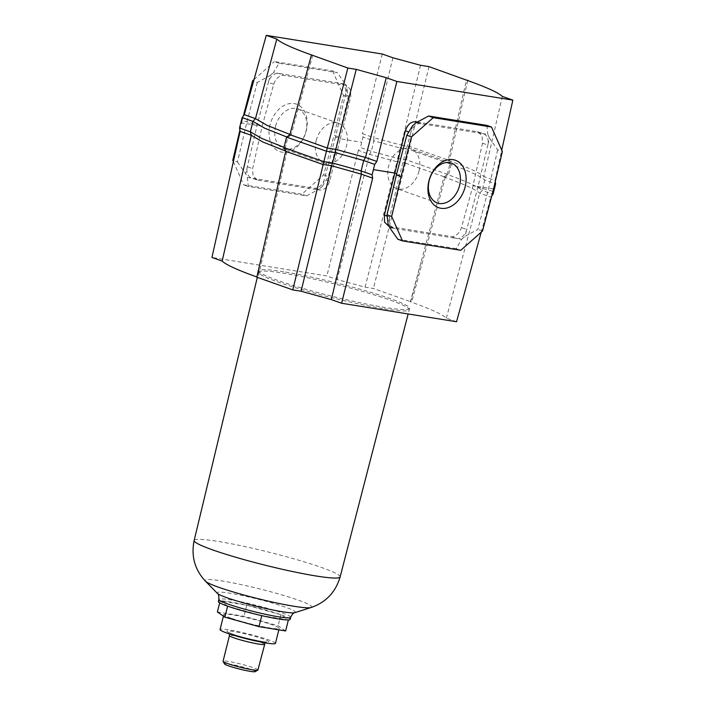 <?xml version="1.0" encoding="UTF-8"?>
<svg xmlns="http://www.w3.org/2000/svg" width="707" height="707" viewBox="0 0 707 707"><rect width="100%" height="100%" fill="white"/><g stroke="black" fill="none" stroke-linecap="round" stroke-linejoin="round"><path stroke-width="0.53" stroke-dasharray="3.54 2.65" d="M255.218 671.65A15.81 1.423 14 0 0 251.356 669.547A15.81 1.423 14 0 0 233.982 664.889A15.81 1.423 14 0 0 224.658 664.032M257.922 669.98A17.967 1.617 14 0 0 253.433 667.717A17.967 1.617 14 0 0 234.415 662.574A17.967 1.617 14 0 0 223.059 661.284M230.942 618.139A28.545 2.572 -166 0 1 223.81 614.542A28.545 2.572 -166 0 1 241.847 616.584A28.545 2.572 -166 0 1 272.071 624.758A28.545 2.572 -166 0 1 279.203 628.355A28.545 2.572 -166 0 1 261.157 626.322A28.545 2.572 -166 0 1 230.942 618.139M275.456 643.37A28.545 2.572 14 0 0 268.324 639.773A28.545 2.572 14 0 0 238.109 631.598A28.545 2.572 14 0 0 220.063 629.566M227.627 606.138L220.124 600.932L246.752 605.219L280.882 614.71L288.385 619.915L261.749 615.629L227.619 606.146M285.637 630.944L278.134 625.739L244.003 616.248L217.376 611.962M220.124 600.932L219.656 602.797M246.752 605.219L244.003 616.248M280.882 614.71L278.134 625.739M283.754 271.78A77.646 6.99 14 0 0 258.903 270.816A77.646 6.99 14 0 0 302.861 288.394A77.646 6.99 14 0 0 384.732 307.43A77.646 6.99 14 0 0 409.583 308.393A77.646 6.99 14 0 0 365.625 290.816A77.646 6.99 14 0 0 283.754 271.78M290.162 619.376A37.011 3.332 14 0 0 269.208 611.007A37.011 3.332 14 0 0 230.19 601.931A37.011 3.332 14 0 0 218.348 601.471M491.754 195.963L490.852 197.165L479.682 193.223C475.528 189.388 463.633 183.979 443.987 176.997L410.369 301.809L411.668 302.022L373.367 288.491L365.068 287.157L337.124 279.583L326.873 275.96L211.941 257.463M456.545 321.747L446.347 318.141A147.675 13.292 14 0 0 410.608 301.898A147.675 13.292 14 0 0 410.369 301.809M275.553 126.359A21.113 15.289 109.4 0 0 283.737 148.717A21.113 15.289 109.4 0 0 305.972 131.255A21.113 15.289 109.4 0 0 297.788 108.905A21.113 15.289 109.4 0 0 275.553 126.359M270.012 124.962A25.152 18.214 109.4 0 0 282.075 152.191A25.152 18.214 109.4 0 0 306.255 130.795A25.152 18.214 109.4 0 0 294.192 103.576A25.152 18.214 109.4 0 0 270.012 124.962M418.995 171.165A21.113 15.289 -70.6 0 1 396.76 188.619A21.113 15.289 -70.6 0 1 388.576 166.269A21.113 15.289 -70.6 0 1 410.811 148.815A21.113 15.289 -70.6 0 1 418.995 171.165M316.153 140.693A21.113 15.289 109.4 0 0 324.327 163.052A21.113 15.289 109.4 0 0 346.563 145.589A21.113 15.289 109.4 0 0 338.388 123.239A21.113 15.289 109.4 0 0 316.153 140.693M446.347 318.141L479.682 193.223L482.183 190.448L493.018 194.275M443.987 176.997L445.233 177.183L448.574 174.7L451.172 164.289L449.873 164.077L447.275 174.496C465.966 181.16 477.596 186.48 482.183 190.448L484.781 180.029L483.827 176.529L494.997 180.479L495.227 181.752M467.681 80.554L449.405 160.648L448.167 160.454L449.873 164.077C468.555 170.749 480.194 176.061 484.781 180.029L495.607 183.855M502.324 96.408L483.827 176.529C479.682 172.702 467.787 167.294 448.141 160.303L466.443 80.112M428.963 66.626L409.636 146.605L401.196 145.244L399.968 147.949L409.07 149.416L451.172 164.289L449.387 160.498L409.715 146.49L405.562 163.176L397.095 161.664L399.968 147.949L373.915 140.887L371.316 151.307L360.42 147.463L363.027 137.043L362.488 133.694L373.711 137.662L373.915 140.887L363.027 137.043M444.076 176.874L447.275 174.496L448.574 174.7L406.472 159.835L397.369 158.368L371.316 151.307L369.558 154.347L358.334 150.379L360.42 147.463M392.898 57.78L373.711 137.662M382.24 54.015L362.488 133.694M420.541 65.274L401.152 145.085L373.729 137.653M417.36 122.037L477.145 131.661L478.144 131.909L482.139 136.151L482.483 143.185L473.018 185.649L461.468 227.583C459.285 233.672 455.812 236.651 451.031 236.527L388.497 226.373M493.132 188.884L473.018 185.649L492.956 191.367M494.997 180.479L501.74 150.14M365.068 287.157L396.998 161.788L369.558 154.347L337.124 279.583M481.202 232.214L490.852 197.165M279.053 63.215L274.378 61.562L332.617 70.939L337.292 72.591L279.053 63.215L273.468 72.574L278.682 73.413L284.143 75.34C279.362 75.216 275.889 78.203 273.697 84.283L262.129 126.208L242.183 120.49L243.385 115.904M273.697 84.283L268.36 82.401L270.18 75.49L257.286 82.463L253.583 81.164M270.18 75.49L273.468 72.574M254.025 79.564L274.378 61.562M257.286 82.463L246.858 122.134L237.464 161.974L233.593 160.613M332.617 70.939L343.478 95.436L334.084 135.276L338.759 136.928L348.153 97.089L347.075 87.862L345.44 94.8L350.778 96.691L350.601 89.709L346.677 85.503L345.688 85.247L284.143 75.34M233.363 161.629L243.641 184.827L301.889 194.195L323.656 174.947L334.084 135.276M242.183 120.49L239.912 130.115M345.688 85.247L340.226 83.32L345.431 84.16L337.292 72.591M345.431 84.16L347.075 87.862M343.478 95.436L348.153 97.089M482.483 143.185L487.821 145.076L489.456 138.13L497.684 149.884L502.359 151.537M489.456 138.13L487.821 134.427L482.607 133.588L477.145 131.661M486.823 125.386L487.821 134.427M497.684 149.884L488.29 189.723L477.861 229.395L464.967 236.368L466.779 229.457L461.468 227.583M240.769 122.771L262.129 126.208L252.638 168.664L252.973 175.69L256.977 179.931L257.967 180.188L252.532 178.27L247.326 177.43L245.683 173.728L257.295 124.503L268.36 82.401A10.782 7.804 -70.6 0 1 278.682 73.413L340.226 83.32A10.782 7.804 -70.6 0 1 341.216 83.567A10.782 7.804 -70.6 0 1 345.44 94.8L335.472 137.087L340.306 138.793L350.778 96.691M247.326 177.43L248.316 186.471L306.564 195.848L301.889 194.195M248.316 186.471L243.641 184.827M237.464 161.974L245.683 173.728M323.656 174.947L328.322 176.6L338.759 136.928L335.472 137.087L324.398 179.189A10.782 7.804 -70.6 0 1 314.085 188.177L319.511 190.095C324.274 190.21 327.677 187.205 329.718 181.072L340.306 138.793L361.666 142.231M329.718 181.072L324.398 179.189L322.586 186.1L328.322 176.6M322.586 186.1L319.29 189.016L252.532 178.27A10.782 7.804 -70.6 0 1 251.542 178.014A10.782 7.804 -70.6 0 1 247.317 166.79L252.638 168.664M306.564 195.848L319.29 189.016M482.528 231.039L477.861 229.395M416.98 122.24L421.063 123.681L482.607 133.588A10.782 7.804 109.4 0 1 483.597 133.844A10.782 7.804 109.4 0 1 487.821 145.076L477.852 187.355L466.779 229.457A10.782 7.804 109.4 0 1 456.466 238.445L461.671 239.284L456.095 248.643L460.77 250.296M412.561 125.758L410.74 132.669A10.782 7.804 109.4 0 1 421.063 123.681L415.849 122.841M396.388 174.929L399.676 174.77L410.74 132.669L408.796 131.979M461.671 239.284L464.967 236.368M456.095 248.643L397.847 239.266M387.153 216.156L389.707 217.058L399.676 174.77L396.707 173.728M389.239 226.629L393.923 228.29A10.782 7.804 109.4 0 1 389.707 217.058L388.063 223.995M393.923 228.29A10.782 7.804 109.4 0 0 394.913 228.538L389.486 226.62M389.707 227.698L456.466 238.445L451.031 236.527M257.967 180.188L319.511 190.095M289.923 134.657L291.169 134.851L312.68 55.367M358.334 150.379L326.873 275.96M445.322 177.077L411.668 302.022M405.544 163.025L373.367 288.491M285.601 151.033L286.971 151.395L285.752 151.342M405.562 163.176L445.233 177.183M286.998 151.537L258.108 277.4L256.818 277.188M291.169 134.851L289.932 134.418M256.871 276.958A147.675 13.292 14 0 0 258.108 277.4M284.028 147.339L285.275 147.781L286.971 151.395M291.072 134.975L287.873 137.361L285.275 147.781L283.967 147.569M286.795 136.981L287.873 137.361L286.565 137.158M264.33 644.289A17.967 1.617 14 0 0 259.84 642.027A17.967 1.617 14 0 0 240.822 636.874A17.967 1.617 14 0 0 229.466 635.593M232.232 633.967A21.555 1.944 14 0 0 261.776 641.417A21.555 1.944 14 0 0 263.296 638.969A21.555 1.944 14 0 0 233.743 631.519A21.555 1.944 14 0 0 232.232 633.967M384.387 308.818A77.646 6.99 14 0 0 409.238 309.781L409.238 309.781A77.646 6.99 14 0 0 365.28 292.203A77.646 6.99 14 0 0 283.401 273.167A77.646 6.99 14 0 0 258.559 272.213L258.559 272.213A77.646 6.99 14 0 0 302.543 289.79A77.646 6.99 14 0 0 384.387 308.818M340.138 576.912A75.225 6.77 14 0 0 297.576 559.891A75.225 6.77 14 0 0 218.224 541.438A75.225 6.77 14 0 0 194.151 540.519M311.027 607.534A54.96 4.949 14 0 0 284.099 595.559A54.96 4.949 14 0 0 222.687 581.066A54.96 4.949 14 0 0 205.481 581.216M294.881 612.66A40.387 3.632 14 0 0 275.094 603.866A40.387 3.632 14 0 0 229.969 593.208A40.387 3.632 14 0 0 217.332 593.323M290.674 617.326A37.011 3.332 14 0 0 269.721 608.948A37.011 3.332 14 0 0 230.703 599.881A37.011 3.332 14 0 0 218.852 599.421M421.045 262.191L410.608 301.898M265.107 642.822L266.716 641.876C267.493 642.822 242.015 637.811 232.559 634.055L228.485 632.35L229.457 633.932M223.81 614.542L223.403 616.142M279.203 628.355L278.832 629.849M409.583 308.393L408.16 313.961M258.903 270.816L257.321 277.365M437.35 202.953L396.76 188.619M324.327 163.052L283.737 148.717M338.388 123.239L297.788 108.905M451.411 163.14L410.811 148.815M346.677 85.503L341.216 83.567M478.144 131.909L483.597 133.844M256.977 179.931L251.542 178.014"/><path stroke-width="1.06" d="M264.33 644.289A17.967 1.617 14 0 1 252.973 642.999A17.967 1.617 14 0 1 233.955 637.855A17.967 1.617 14 0 1 229.466 635.593L223.059 661.284A17.967 1.617 14 0 0 223.094 661.443L224.658 664.032A15.81 1.423 14 0 0 228.582 665.879A15.81 1.423 14 0 0 244.657 670.271A15.81 1.423 14 0 0 255.218 671.65L257.816 670.103A17.967 1.617 14 0 0 257.922 669.98L265.107 642.822M223.094 661.443A17.967 1.617 14 0 0 227.548 663.546A17.967 1.617 14 0 0 245.815 668.539A17.967 1.617 14 0 0 257.816 670.103M223.403 616.142L220.063 629.566A28.545 2.572 14 0 0 227.194 633.154A28.545 2.572 14 0 0 257.41 641.337A28.545 2.572 14 0 0 275.456 643.37L278.832 629.849M219.656 602.797L217.376 611.962L224.87 617.167L259.001 626.658L285.637 630.944L288.376 619.933M227.619 606.146L224.87 617.167M261.749 615.638L259.001 626.658M290.674 617.326A37.011 3.332 14 0 1 278.832 616.866A37.011 3.332 14 0 1 239.806 607.799A37.011 3.332 14 0 1 218.852 599.421L218.348 601.471A37.011 3.332 14 0 0 239.293 609.849A37.011 3.332 14 0 0 278.319 618.925A37.011 3.332 14 0 0 290.162 619.376L290.674 617.326C292.124 614.25 293.52 612.695 294.881 612.66A40.387 3.632 14 0 1 282.491 611.758A40.387 3.632 14 0 1 242.536 602.611A40.387 3.632 14 0 1 217.332 593.323L205.481 581.216A54.96 4.949 14 0 0 239.788 593.853A54.96 4.949 14 0 0 294.165 606.297A54.96 4.949 14 0 0 311.027 607.534L294.881 612.66M459.594 185.499A21.113 15.289 -70.6 0 1 437.35 202.953A21.113 15.289 -70.6 0 1 429.176 180.603A21.113 15.289 -70.6 0 1 451.411 163.14A21.113 15.289 -70.6 0 1 459.594 185.499M465.135 186.895A25.152 18.214 -70.6 0 1 440.947 208.282A25.152 18.214 -70.6 0 1 428.893 181.063A25.152 18.214 -70.6 0 1 453.072 159.667A25.152 18.214 -70.6 0 1 465.135 186.895M501.74 150.14L512.849 100.129L396.874 81.464L386.243 77.708L365.519 157.467L335.719 149.363L335.401 152.659L363.707 160.516L361.109 170.926L372.121 174.815L374.719 164.395L376.813 161.461L365.519 157.467L363.707 160.516L374.719 164.395M335.719 149.363L327.288 148.002L289.923 134.657L286.565 137.158L283.967 147.569L323.753 161.62L332.803 163.078L361.109 170.926L361.348 174.152L372.651 178.146L372.121 174.815M284.028 147.339L261.997 138.563L250.358 131.829L252.956 121.41L242.13 117.592L239.532 128.002L240.133 131.361L251.303 135.302L250.358 131.829L239.532 128.002M286.795 136.981L264.648 128.17L252.956 121.41L255.474 118.617L244.304 114.675L242.13 117.592M495.227 181.752L495.607 183.855L494.37 189.096L493.018 194.275L491.754 195.963M386.243 77.708L356.248 69.383L347.835 68.022L312.68 55.367C292.848 48.332 280.882 42.897 276.799 39.062L266.274 35.35L382.24 54.015L392.898 57.78L420.541 65.274L428.963 66.626L467.681 80.554M389.239 226.629L384.573 222.157L384.387 215.175L394.842 173.065L373.482 169.627M396.707 173.728L394.842 173.065L405.403 130.786C407.444 124.644 410.838 121.639 415.601 121.754L417.36 122.037M494.37 189.096L493.53 188.955L494.37 189.096M396.874 81.464L376.813 161.461M372.651 178.146L341.614 303.25L456.545 321.747L481.202 232.214M253.583 81.164L252.611 80.819L254.025 79.564M243.385 115.904L252.611 80.819M239.912 130.115L232.789 160.321L233.363 161.629M428.583 116.01L433.258 117.662L411.492 136.911L401.063 176.582L396.388 174.929L406.817 135.258L412.561 125.758L415.849 122.841L428.583 116.01L486.823 125.386L491.498 127.03L433.258 117.662M402.522 240.919L397.847 239.266L389.707 227.698L388.063 223.995L386.994 214.769L391.669 216.422L402.522 240.919L460.77 250.296L482.528 231.039L492.956 191.367L502.359 151.537L491.498 127.03M411.492 136.911L406.817 135.258M391.669 216.422L401.063 176.582M233.593 160.613L232.789 160.321M386.994 214.769L396.388 174.929M467.734 80.315L466.443 80.112C486.275 87.147 498.232 92.573 502.324 96.408L512.849 100.129M266.274 35.35L244.304 114.675M356.248 69.383L335.834 149.221M347.835 68.022L327.288 148.002M311.38 55.155L289.852 134.71M289.932 134.418L267.113 125.378L255.474 118.617L276.799 39.062M283.967 147.569L285.752 151.342L323.108 164.537L331.627 165.783L361.348 174.152L331.327 299.618L341.614 303.25M240.133 131.361L211.941 257.463L222.139 261.069L251.303 135.302L262.898 142.036L285.601 151.033M331.663 165.915L301.085 291.231L331.327 299.618M323.187 164.422L292.795 289.897L301.085 291.231M285.716 151.271L256.818 277.188L292.795 289.897M222.139 261.069A147.675 13.292 14 0 0 256.871 276.958M327.27 147.851L323.108 164.537M286.565 137.158L326.351 151.201L335.401 152.659L331.627 165.783M257.321 277.365L194.151 540.519A75.225 6.77 14 0 0 236.765 557.549A75.225 6.77 14 0 0 316.064 575.984A75.225 6.77 14 0 0 340.138 576.912C335.622 592.192 325.909 602.399 311.027 607.534M415.601 121.754L416.98 122.24M408.796 131.979L405.403 130.786M384.387 215.175L387.153 216.156M229.466 635.593L229.457 633.932M408.16 313.961L340.138 576.912M194.151 540.519C190.97 556.135 194.752 569.701 205.481 581.216M218.852 599.421C219.02 596.028 218.516 593.995 217.332 593.323"/></g></svg>
